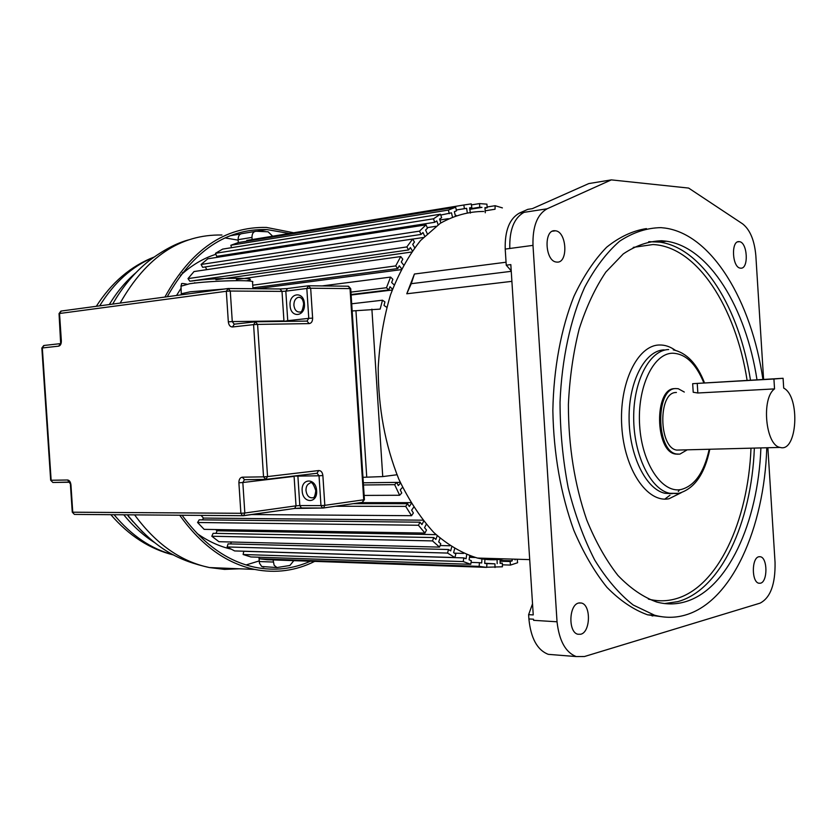 <?xml version="1.0" encoding="UTF-8"?>
<svg xmlns="http://www.w3.org/2000/svg" width="837" height="837" viewBox="0 0 837 837"><rect width="100%" height="100%" fill="white"/><g stroke="black" fill="none" stroke-linecap="round" stroke-linejoin="round"><path stroke-width="1.26" d="M483.723 211.458C468.898 211.468 454.418 215.412 440.283 223.291L420.613 240.47C408.634 255.452 398.59 273.605 390.481 294.917C383.744 317.673 379.642 341.967 378.198 367.799C378.219 407.776 385.093 444.886 398.81 479.141C408.854 500.191 420.551 518.009 433.911 532.604C447.889 545.033 462.411 553.508 477.467 558.059C486.339 560.037 495.075 560.298 503.665 558.844M414.409 274.023L411.281 283.68L406.772 293.777L414.409 274.023L506.061 262.211M767.885 447.931L775.052 562.433C775.439 584.174 770.448 597.744 760.09 603.142L584.456 656.522L576.233 656.564C565.582 652.421 559.189 640.828 557.034 621.786L532.991 245.367C532.499 226.586 537.197 214.398 547.095 208.8L611.334 179.882L588.788 183.575L532.342 208.654L527.812 209.355L519.474 213.048C509.513 218.603 504.753 230.614 505.213 249.091L506.249 265.183L511.219 270.822M532.991 245.367L505.213 249.091M611.334 179.882L688.642 188.074L742.597 223.845C750.057 229.725 754.472 240.324 755.842 255.641L763.595 379.412M555.004 230.74C543.558 229.223 544.897 261.071 556.333 262.044L557.003 262.107C568.417 263.216 566.869 231.723 555.475 230.792L555.004 230.74M739.092 241.642C730.827 240.449 732.134 267.599 740.368 268.143L740.755 268.175C748.979 269.075 747.556 242.196 739.353 241.663L739.092 241.642M758.845 556.751C751.532 557.892 751.511 582.092 758.835 583.222L760.498 583.201C767.791 581.799 767.686 557.861 760.404 556.751L758.845 556.751M578.733 603.006C568.867 604.659 568.041 632.28 577.833 634.237L580.721 634.237C590.577 632.217 591.163 604.931 581.422 603.027L578.733 603.006M646.436 228.595C632.688 230.73 619.411 236.955 606.595 247.26C594.301 259.909 583.42 276.252 573.952 296.298C561.062 328.627 553.623 368.322 552.849 410.569C553.665 453.895 560.664 493.82 573.837 530.344C583.41 552.797 594.448 571.797 606.971 587.365C620.039 600.642 633.588 609.796 647.608 614.818L663.197 616.911M506.249 265.183L510.821 264.607L533.242 614.923L528.628 614.651L528.9 618.951C530.825 638.286 537.291 650.087 548.298 654.346L554.23 654.816M528.9 618.951L533.514 619.202L533.598 620.332L557.034 621.786M532.531 603.801L528.628 614.651M652.787 616.001L652.734 615.101M651.939 615.844L651.28 615.028M766.776 447.962C764.223 528.116 731.841 601.646 685.419 615.017C675.365 617.988 665.07 618.051 654.534 615.205L633.253 605.036C619.338 594.144 606.49 579.141 594.699 560.016C583.818 538.777 574.988 514.724 568.218 487.877C562.862 459.963 560.131 431.411 560.026 402.241C561.784 358.906 570.489 318.918 584.665 287.279C594.992 267.882 606.647 252.512 619.642 241.192C633.096 232.362 646.875 227.852 660.958 227.643L665.059 228.072C711.973 234.496 751.542 301.268 762.925 379.454M756.993 379.799C745.955 307.89 709.368 247.25 666.451 241.223L661.795 240.753C648.633 241.119 635.796 245.503 623.283 253.914L605.873 272.035C595.274 287.729 586.392 306.666 579.225 328.847C573.261 352.503 569.652 377.728 568.386 404.533C568.428 445.985 574.538 484.466 586.737 519.976C595.662 541.801 606.061 560.288 617.936 575.448C630.366 588.38 643.287 597.231 656.689 602.023C666.189 604.555 675.49 604.534 684.593 601.96C727.562 590.169 758.071 522.633 760.885 448.109M674.999 388.598L674.549 388.63C654.084 388.316 654.837 451.384 675.396 454.041L678.2 454.229M686.884 450.024L679.832 454.146L676.547 454.01C655.988 451.363 655.235 388.253 675.689 388.567L678.232 388.713L684.31 392.051M676.422 392.469L675.94 392.501C657.945 392.323 658.656 447.764 676.725 450.097L680.638 449.992M783.087 378.282L783.694 388.086C800.57 396.592 797.326 452.932 780.115 447.418C765.604 445.504 761.063 398.318 774.539 388.902L697.838 392.992L693.214 392.26L692.67 383.681L783.087 378.282L773.922 379.004L774.539 388.902M773.922 379.004L692.67 383.681M351.697 303.789L382.478 300.211L380.155 309.104L352.168 310.956M264.356 321.167L259.229 321.743M382.478 300.211L384.936 301.937L384.026 305.432L386.725 307.315M351.132 295.001L392.197 290.02M392.511 289.163L390 286.746L388.776 289.937L351.101 294.53M388.776 289.937L386.474 287.729L350.944 292.113M386.474 287.729L390.586 277.089L322.078 285.919M390.586 277.089L392.867 279.307L391.643 282.487L394.143 284.904M256.802 288.755L401.017 269.671M401.551 268.646L399.28 265.748L397.774 268.562L252.9 287.855M397.774 268.562L395.702 265.915L252.732 285.197M181.148 288.095L176.534 295.482M395.702 265.915L400.745 256.561L236.39 279.527M400.745 256.561L402.796 259.208L401.289 262.002L403.549 264.9M193.912 283.178L194.822 282.718M215.925 279.725L411.522 252.052M412.359 250.859L410.381 247.564L408.634 249.939L189.821 281.211L188.001 278.606L406.824 246.936L412.651 239.047L194.017 271.554L188.001 278.606M408.634 249.939L406.824 246.936M412.651 239.047L414.451 242.05L412.714 244.414L414.681 247.7M412.683 239.089L423.334 237.509M424.652 236.149L422.999 232.54L421.053 234.433L202.627 267.327L201.1 264.461L419.536 231.138L426.012 224.86L207.775 258.8L201.1 264.461M205.327 266.919L206.781 269.66M421.053 234.433L419.536 231.138M426.012 224.86L427.508 228.145L425.583 230.029L427.236 233.628M427.278 227.633L435.962 226.293M438.117 224.745L436.799 220.916L434.706 222.297L216.71 256.352L215.496 253.297L433.503 218.802L440.45 214.209L222.663 249.102L215.496 253.297M219.2 255.965L219.597 256.959M434.706 222.297L433.503 218.802M440.45 214.209L441.654 217.693L439.571 219.074L440.89 222.904M439.896 220.005L448.339 218.677M452.419 216.793L451.457 212.828L440.743 215.057M449.27 213.686L448.391 210.066L230.845 245.262L231.514 247.679M448.391 210.066L455.652 207.21L238.325 242.573L230.845 245.262M455.652 207.21L456.521 210.819L454.355 211.677L455.318 215.632M455.276 215.475L456.123 215.339M467.234 212.347L466.627 208.329L456.322 209.993L464.399 208.675L463.844 205.002L246.779 240.428L246.905 241.182M466.627 208.329L464.399 208.675M463.844 205.002L471.252 203.883L471.806 207.534L469.588 207.89L470.384 213.09M471.806 207.534L469.588 207.869M471.409 204.908L479.528 203.59L479.758 207.22L481.986 207.388L469.808 209.334M479.758 207.22L469.735 208.831M479.528 203.59L486.935 204.155L487.165 207.764L484.989 208.12M485.282 212.776L484.958 207.607L487.165 207.764M487.113 206.99L495.127 205.703L495.044 209.24L485.157 210.798M495.127 205.703L502.388 207.89M515.017 559.179L515.09 559.901M517.214 559.242L517.59 562.736L510.486 565.08L502.367 564.818M510.486 565.08L510.11 561.522L500.076 561.208M510.11 561.522L512.244 560.821L500.066 560.455M512.244 560.821L512.066 559.095M500.024 558.729L500.128 563.364L502.326 563.155L500.118 563.081M502.326 563.155L502.409 566.795L486.705 567.224M495.023 567.517L494.949 563.845L485.941 563.552M494.949 563.845L484.696 563.228M497.168 563.636L497.063 558.645M485.021 558.279L484.686 563.385L486.935 563.688L486.695 567.371L267.254 559.723L259.491 558.813L479.162 566.377L479.413 562.673L471.053 562.401M486.695 567.371L479.162 566.377M259.627 557.243L259.491 558.813M479.413 562.673L481.683 562.977L481.997 558.195M475.186 557.494L469.473 557.327M469.714 555.831L469.086 559.838L471.325 560.664L470.76 564.305L250.849 556.95L243.128 554.512L463.238 561.575L463.813 557.902L243.755 551.29L243.128 554.512M470.76 564.305L463.238 561.575M463.813 557.902L466.073 558.739L466.701 554.722M463.593 553.424L454.439 553.173M454.617 548.79L453.623 552.671L455.82 554.021L454.92 557.547L234.622 550.934L227.12 546.959L447.565 553.069L448.475 549.511L228.082 543.851L227.12 546.959M454.92 557.547L447.565 553.069M448.475 549.511L450.693 550.872L451.687 546.99M231.284 542.01L230.688 543.914M449.835 545.766L440.105 545.536M440.021 538.254L438.672 541.916L440.764 543.768L439.53 547.105L218.938 541.706L211.813 536.245L432.509 540.911L433.754 537.563L213.111 533.315L211.813 536.245M439.53 547.105L432.509 540.911M433.754 537.563L435.868 539.426L437.217 535.764M436.004 534.634L217.097 530.784L215.956 533.368M215.59 529.559L217.097 530.784L215.59 529.559M426.253 524.339L424.547 527.687L426.493 530.03L424.945 533.085L204.155 529.361L197.574 522.497L418.437 525.259L419.996 522.194L199.185 519.819L197.574 522.497M424.945 533.085L418.437 525.259M419.996 522.194L421.953 524.558L423.658 521.2M422.842 520.185L203.464 518.072L202.387 519.85M201.079 515.414L203.464 518.072L201.079 515.414M413.656 507.264L411.637 510.214L413.373 512.997L411.542 515.697L251.686 514.556M411.542 515.697L405.704 506.385L335.428 506.249M405.704 506.385L407.556 503.686L353.319 503.665M407.556 503.686L409.303 506.49L411.333 503.539M410.8 502.65L360.297 502.66M402.555 487.343L400.253 489.823L401.75 492.993L399.647 495.263L364.137 495.42M399.647 495.263L394.645 484.654L363.467 484.979M394.645 484.654L396.759 482.394L363.321 482.792M396.759 482.394L398.266 485.586L400.567 483.106M400.243 482.374L396.769 482.415M362.965 477.31L382.739 476.588L396.979 474.767M382.739 476.588L371.89 309.146M293.818 560.654L289.905 565.467L276.963 567.559L274.138 565.278L273.092 559.932M276.963 567.559L261.74 566.513L259.491 563.238L258.926 557.222M262.944 567.005L264 567.047M254.835 231.472L242.343 233.565C239.549 233.826 238.147 235.867 238.116 239.675L238.304 242.584M272.663 236.201L268.091 231.797L256.195 231.242C253.412 231.493 252.01 233.544 251.979 237.394L252.115 239.549M197.082 533.483C208.068 541.246 219.472 546.477 231.305 549.177M215.894 254.291C203.203 258.33 191.391 265.371 180.447 275.425M182.34 272.914L183.167 272.977M184.339 271.973L182.602 272.569M225.048 237.917L238.147 240.146M199.593 536.025L201.393 536.402M259.167 560.936L246.068 564.954M182.11 515.268C203.15 544.092 227.497 561.439 255.159 567.308C274.431 571.085 292.845 569.055 310.391 561.229M289.424 233.471L266.919 229.589C226.335 228.522 193.106 250.901 167.233 296.737M164.889 297.051C191.066 249.625 224.954 226.429 266.553 227.455L293.672 232.77M314.691 561.376C295.775 570.855 275.76 573.533 254.636 569.422C226.147 563.332 201.183 545.285 179.725 515.247M366.721 476.839L355.955 310.925M406.772 293.777L511.899 281.347M519.474 213.048L547.095 208.8M509.796 248.516C509.314 229.966 514.054 217.913 524.025 212.347M648.978 241.652L659.692 242.102C702.735 248.066 739.416 308.487 750.475 380.176M754.346 448.276C751.5 522.581 720.866 589.897 677.771 601.636L664.609 603.561M750.988 448.37C748.069 521.461 717.78 587.511 675.333 598.926C666.534 601.353 657.537 601.405 648.361 599.072M633.243 247.386L652.944 244.54C697.095 246.507 735.765 307.273 747.106 380.375M675.25 350.253C670.092 346.581 664.777 344.823 659.294 345.001C637.344 345.262 618.888 383.566 621.786 426.588C624.35 469.651 647.357 503.299 669.004 498.747L681.266 492.69M664.128 349.876C645.222 350.337 628.838 380.898 629.079 418.019C629.1 455.129 645.84 489.237 664.923 493.286L672.017 493.694M677.185 493.589L669.485 493.255C650.443 489.206 633.724 455.014 633.682 417.83C633.442 380.615 649.784 349.992 668.658 349.531M709.169 449.448C704.001 472.664 694.584 486.035 680.92 489.551C661.931 493.391 641.906 463.51 639.646 425.531C637.093 387.573 653.09 353.622 672.32 353.214C685.294 353.486 695.809 363.373 703.865 382.886M697.242 383.451L697.838 392.992M511.25 271.324L411.281 283.68M678.294 491.497L679.592 489.729M664.85 499.093L669.977 495.222M259.208 561.543L273.228 562.045M251.979 237.394L238.116 239.675M114.073 514.724C131.514 535.649 151.298 549.03 173.437 554.868M155.232 543.004C143.765 535.858 133.292 526.452 123.782 514.807M127.297 514.828L133.146 521.901M109.291 304.542C116.898 291.998 125.728 281.42 135.772 272.82M153.453 257.451C132.11 266.333 114.177 282.456 99.666 305.85M134.631 514.891C155.996 544.05 180.938 561.606 209.438 567.559L224.483 569.39L239.372 568.794M142.719 532.133L128.521 516.555M221.941 235.009C180.279 234.234 146.36 256.928 120.162 303.078M252.962 288.723L252.533 282.215C257.43 279.516 210.746 280.562 189.737 283.712L181.022 286.202M191.6 281.054C215.486 277.455 264.743 277.35 246.413 280.803M183.146 294.593L181.524 293.714L190.261 291.778L224.18 289.058M305.986 490.566C306.813 495.734 309.083 498.13 312.787 497.764C314.116 498.214 315.12 495.849 315.8 490.67C313.498 483.734 311.49 481.265 309.774 483.273C307.189 484.309 305.923 486.736 305.986 490.566M316.606 490.723C317.767 503.769 302.638 503.728 302.178 490.827C300.954 477.917 316.062 477.665 316.606 490.723M293.892 305.296C294.582 310.014 296.633 312.253 300.044 312.013C301.55 312.599 302.753 309.92 303.632 303.957C303.067 299.269 301.278 297.062 298.265 297.323C295.335 298.37 293.881 301.027 293.892 305.296M304.417 303.81C305.578 316.857 290.554 318.499 290.083 305.526C288.859 292.636 303.883 290.701 304.417 303.81M300.201 297.386L298.265 297.323L300.065 297.323M308.947 285.773L347.92 286.202L350.724 288.692L364.409 499.595L363.729 499.783L350.023 288.598L310.673 288.231L312.619 318.112C312.609 321.408 311.448 323.239 309.156 323.605L257.587 324.4L267.547 476.577L318.73 470.54C321.052 470.603 322.433 472.256 322.873 475.521L324.819 505.339L363.729 499.783L362.369 502.357L323.04 508.038L301.404 507.965L299.813 505.569L320.969 505.6L319.033 475.782L297.888 476.117L299.813 505.569L296.016 505.83L294.09 476.379L242.835 482.52L244.833 513.018L296.016 505.83L294.676 508.446L243.494 515.718L244.833 513.018L240.889 513.29L238.89 482.792C238.901 479.434 240.041 477.561 242.322 477.184L263.54 476.849L253.58 324.641L232.466 326.974L234.35 324.16L255.159 321.827M60.546 343.62L58.674 346.152C60.473 345.65 61.373 343.881 61.352 340.847L59.532 313.498L226.325 291.276L228.323 321.837C228.773 325.174 230.154 326.89 232.466 326.974M58.674 346.152L42.321 347.962L51.141 480.26L67.588 479.999C69.44 480.271 70.559 481.903 70.946 484.916L72.756 512.202L240.889 513.29L242.573 515.749L294.676 508.446L322.653 508.038M294.655 508.457L301.508 507.975M60.892 311.092L59.04 313.624L61.415 311.008L227.779 288.566M228.574 288.514L279.956 288.953L282.006 291.391L230.269 291.035L232.278 321.586L283.942 320.906L282.006 291.391L285.815 291.161L287.74 320.676L308.769 318.353L306.823 288.462L285.815 291.161L287.551 288.503L308.194 285.815M287.196 288.545L280.311 288.953M255.714 321.785L307.033 321.094L308.769 318.353L312.619 318.112M43.744 345.524L41.85 348.035L44.204 345.451L60.264 343.651M265.455 479.423L244.833 479.695M316.846 473.292L266.051 479.381M70.946 484.916L69.126 482.07L52.857 482.478L50.67 480.239L52.857 482.478L69.293 482.238L67.588 479.999M297.815 475.573L297.888 476.117L294.09 476.023M317.097 473.282L319.033 475.782L322.873 475.521M323.438 507.986L324.819 505.339L320.969 505.6L322.559 508.028L323.438 507.986L362.369 502.357L364.419 499.626M238.89 482.792L242.835 482.52L244.404 479.737M316.951 473.292L318.73 470.54M242.322 477.184L244.55 479.727M265.768 479.413L267.547 476.577L263.54 476.849L265.768 479.413M74.786 514.41L243.494 515.718M309.156 323.605L307.033 321.094M310.673 288.231L308.56 285.773L306.823 288.462L310.673 288.231M287.719 321.356L287.74 320.676L284.005 321.408M257.587 324.4L255.452 321.795L253.58 324.641L257.587 324.4M74.409 514.41L72.264 512.16L74.409 514.41M234.214 324.16L232.278 321.586L228.323 321.837M230.269 291.035L228.208 288.514L226.325 291.276L230.269 291.035M477.467 558.059L529.706 559.618M548.298 654.346L576.233 656.564M737.679 241.872L739.353 241.663M579.173 602.912L581.422 603.027M552.493 231.211L555.475 230.792M759.033 556.71L760.404 556.751M647.608 614.818L654.534 615.205M648.675 241.715L659.692 242.102L666.451 241.223M709.766 449.438C704.628 474.328 694.239 488.975 678.608 493.359L664.923 493.286L672.195 493.673M704.503 382.854C697.148 363.844 686.738 352.848 673.262 349.856M676.547 454.01L675.396 454.041M780.115 447.418L676.725 450.097M472.382 556.699L469.588 556.626M183.816 272.423L182.581 272.611M96.307 306.3C111.541 282.561 130.729 266.176 153.872 257.147M173.74 555.036C149.959 549.187 129.003 535.743 110.861 514.703M230.102 235.762L240.512 234.015M256.886 231.274L266.919 229.589M127.444 514.828C156.048 550.139 179.683 560.842 209.438 567.559L254.636 569.422M188.409 239.926C176.419 243.169 163.33 250.096 149.143 260.705C134.684 272.245 122.526 286.704 112.692 304.093M181.315 294.833L180.991 285.752C182.55 284.015 178.867 282.582 186.839 284.161M316.595 473.323L266.135 479.36L244.938 479.695M350.713 288.65L348.516 286.244M70.444 484.885L72.264 512.16M41.85 348.035L50.67 480.239M59.04 313.613L60.662 343.599"/></g></svg>
